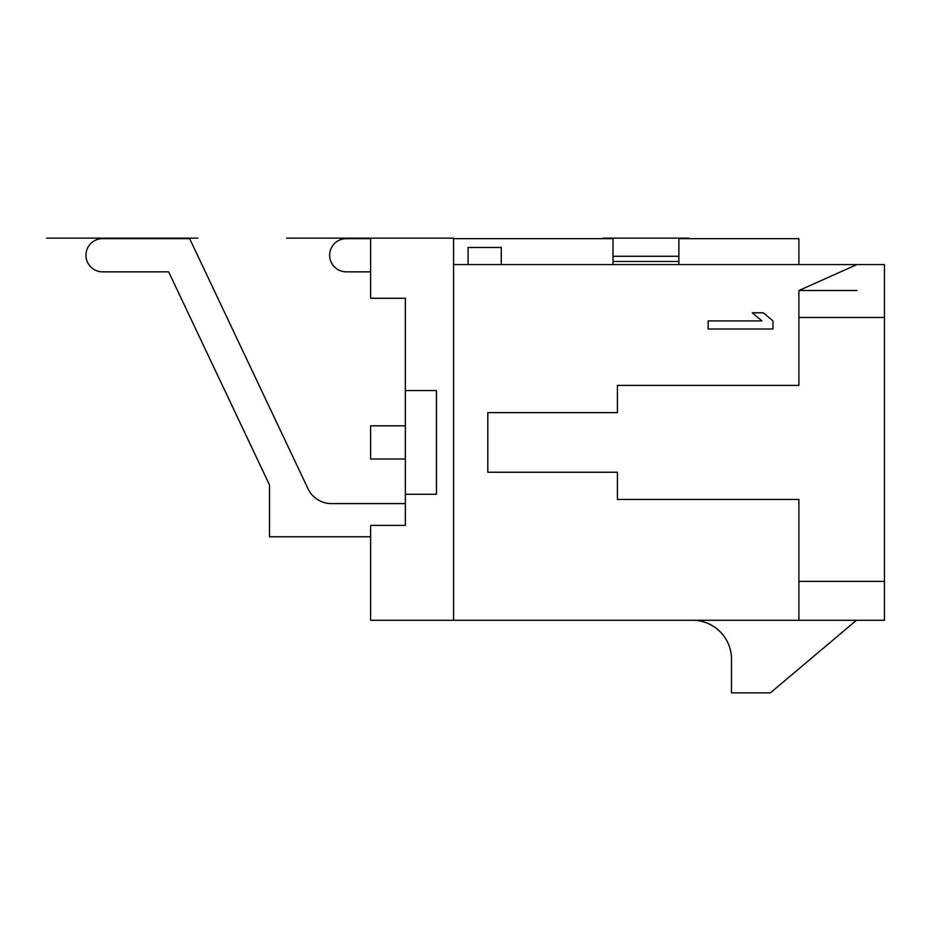<?xml version="1.0" encoding="UTF-8"?>
<svg xmlns="http://www.w3.org/2000/svg" width="931" height="931" viewBox="0 0 931 931"><rect width="100%" height="100%" fill="white"/><g stroke="black" fill="none" stroke-linecap="round" stroke-linejoin="round"><path stroke-width="1.4" d="M453.572 620.279L453.572 238.138L370.619 238.138L370.619 298.281L405.357 298.281L405.357 525.387L370.619 525.387L370.619 620.279L884.45 620.279L884.45 264.579L501.274 264.579L501.274 247.471L468.095 247.471L468.095 264.579L453.572 264.579M405.357 503.613L331.471 503.613A25.928 25.928 0 0 1 308.033 488.775L189.656 238.65L102.55 238.65A16.595 16.595 0 0 0 85.955 255.245A16.595 16.595 0 0 0 102.55 271.84L168.651 271.84L269.501 484.946L269.501 536.791L370.619 536.791M346.239 238.65L370.619 238.65L346.239 238.65A16.595 16.595 0 0 0 329.655 255.245A16.595 16.595 0 0 0 346.239 271.84L370.619 271.84M617.416 472.238L487.797 472.238L617.416 472.238L617.416 499.458L798.903 499.458L798.903 581.386L884.45 581.386M884.45 317.471L798.903 317.471L798.903 385.387L617.416 385.387L617.416 412.608L487.797 412.608L487.797 472.238M617.416 412.608L487.797 412.608M798.903 620.279L798.903 581.386M798.903 317.471L798.903 290.507L856.951 264.579M798.903 290.507L856.951 290.507M708.154 329.004L772.974 329.004L772.974 320.904L763.315 312.804L752.283 312.804L761.942 320.904L708.154 320.904L708.154 329.004M692.606 620.279A38.893 38.893 0 0 1 731.487 659.16L731.487 692.862L770.379 692.862L856.45 620.279M102.55 271.84L168.651 271.84L102.55 271.84L168.651 271.84L269.501 484.946M189.656 238.65L102.55 238.65M331.471 503.613A25.928 25.928 0 0 1 308.033 488.775A25.928 25.928 0 0 0 331.471 503.613A25.928 25.928 0 0 1 308.033 488.775M678.862 238.65L798.903 238.65L798.903 264.579M613.017 238.65L453.572 238.65M613.017 238.138L688.719 238.138L603.16 238.138L613.017 238.138L613.017 264.579M678.862 238.138L678.862 264.579M613.017 256.281L678.862 256.281M468.095 264.579L501.274 264.579M405.357 494.28L436.464 494.28L436.464 390.578L405.357 390.578M405.357 425.839L370.619 425.839L370.619 459.018L405.357 459.018M370.619 238.138L286.62 238.138L370.619 238.138M197.954 238.138L46.55 238.138L197.954 238.138M613.017 261.471L678.862 261.471"/></g></svg>
